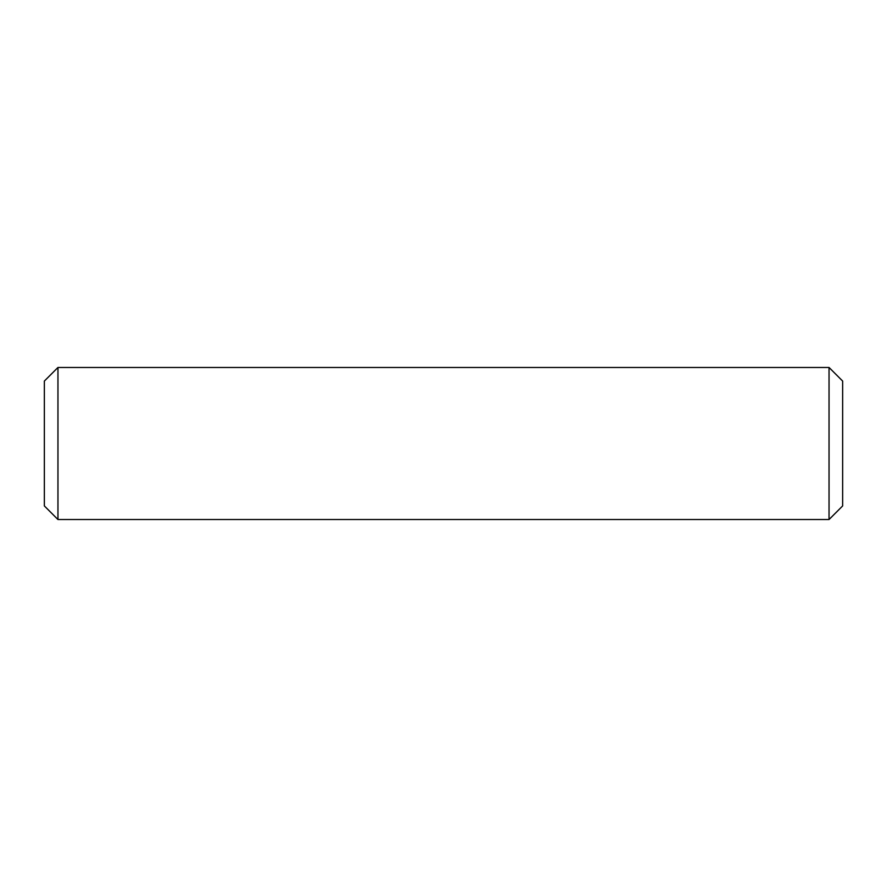 <?xml version="1.0" encoding="UTF-8"?>
<svg xmlns="http://www.w3.org/2000/svg" width="887" height="887" viewBox="0 0 887 887"><rect width="100%" height="100%" fill="white"/><g stroke="black" fill="none" stroke-linecap="round" stroke-linejoin="round"><path stroke-width="0.67" stroke-dasharray="4.43 3.33" d="M842.65 505.923L842.65 381.077M829.046 519.527L829.046 367.473M57.954 519.527L57.954 367.473M44.35 505.923L44.35 381.077"/><path stroke-width="1.33" d="M829.046 367.473L842.65 381.077L842.65 505.923L829.046 519.527L57.954 519.527L57.954 367.473L829.046 367.473L829.046 519.527M57.954 367.473L44.35 381.077L44.35 505.923L57.954 519.527"/></g></svg>
